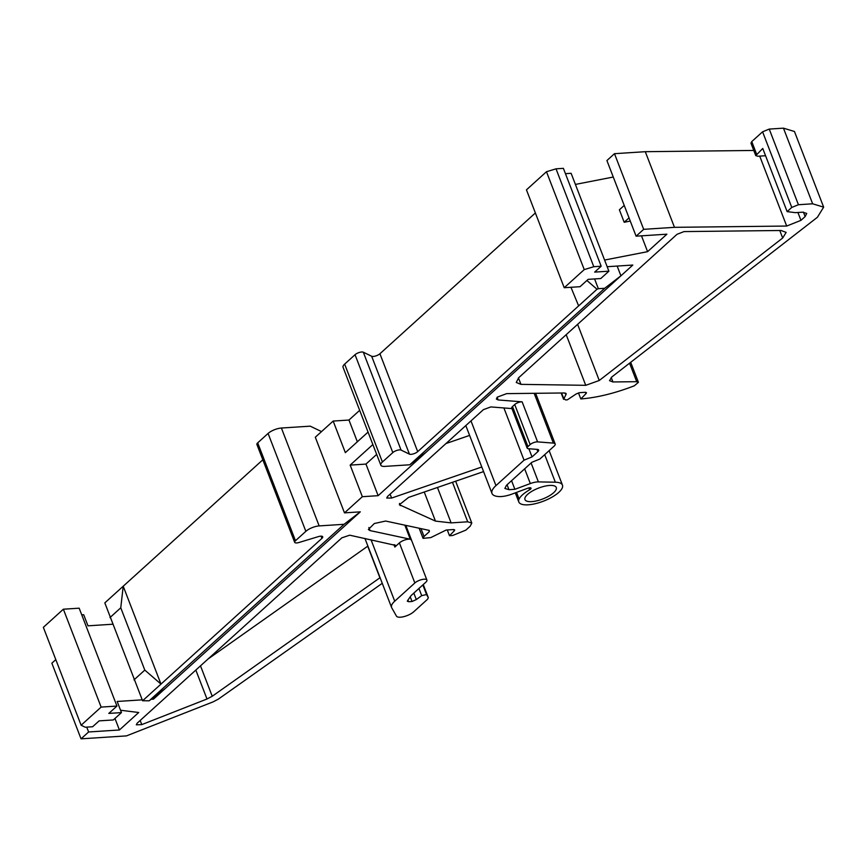 <?xml version="1.0" encoding="UTF-8"?>
<svg xmlns="http://www.w3.org/2000/svg" width="867" height="867" viewBox="0 0 867 867"><rect width="100%" height="100%" fill="white"/><g stroke="black" fill="none" stroke-linecap="round" stroke-linejoin="round"><path stroke-width="1.3" d="M511.563 480.686L514.879 489.302L508.962 489.682L504.876 488.446L506.469 485.303L531.894 462.274L539.881 459.022L554.067 446.18A7.12 2.471 158.9 0 0 555.173 443.98A7.12 2.471 158.9 0 0 553.384 443.113L537.583 441.877A5.083 1.767 158.9 0 0 530.17 444.576L527.96 446.581A4.909 1.701 158.9 0 0 527.19 448.109A4.909 1.701 158.9 0 0 528.426 448.705L537.356 449.409A5.224 1.81 158.9 0 1 538.667 450.038A5.224 1.81 158.9 0 1 537.843 451.653L532.035 456.92L524.047 460.171L495.957 485.607A25.295 8.789 158.9 0 0 492.001 493.442A25.295 8.789 158.9 0 0 499.88 496.585A17.167 5.961 158.9 0 0 512.115 494.049L527.775 488.229A3.175 1.105 158.9 0 1 531.027 488.154A3.175 1.105 158.9 0 1 529.639 489.779A25.295 8.789 158.9 0 0 519.073 498.969A23.398 8.128 158.9 0 0 518.802 501.96A23.398 8.128 158.9 0 0 543.555 501.126A23.398 8.128 158.9 0 0 562.455 485.119A23.398 8.128 158.9 0 0 555.335 482.215L544.704 454.655M531.103 462.989L538.396 481.9L555.335 482.215M538.396 481.9A11.184 3.88 158.9 0 0 530.333 483.558L524.654 468.83M514.879 489.302L530.333 483.558M549.559 485.455A16.787 5.831 158.9 0 0 532.349 491.025A16.787 5.831 158.9 0 0 524.968 499.587A16.787 5.831 158.9 0 0 531.699 501.625A16.787 5.831 158.9 0 0 548.909 496.054A16.787 5.831 158.9 0 0 556.289 487.503A16.787 5.831 158.9 0 0 549.559 485.455M519.073 498.969L516.537 492.413M530.17 444.576L514.716 404.531A5.083 1.767 -21.1 0 1 522.129 401.833L498.178 399.958L496.39 399.091L497.214 397.162L506.686 393.629L564.471 392.968L566.053 394.387L563.583 399.319L561.155 393.011M514.716 404.531L512.505 406.536L527.96 446.581M527.19 448.109L511.736 408.064A4.909 1.701 -21.1 0 1 512.505 406.536M481.792 466.999L391.624 498.048L386.736 498.037L387.538 496.466L483.418 409.636L490.841 406.926L511.942 408.585M528.87 448.738L532.035 456.92M503.9 407.956L524.047 460.171M469.6 435.407L445.985 443.546M153.015 697.848L153.502 699.116L360.293 511.844L344.492 512.874L362.352 496.704L350.16 465.113L365.961 464.083L376.668 454.395M153.502 699.116L151.161 699.268M142.21 699.842L117.164 701.468L121.456 712.598L108.819 713.411L116.937 706.063L79.168 608.179L63.367 609.208L43.35 627.34L81.119 725.224L85.259 727.229L92.628 726.741L99.131 720.867L113.339 719.946L121.456 712.598M120.556 710.246L138.72 712.501L119.418 729.981L88.618 731.976L81.043 738.836L126.463 735.888L213.163 701.847L218.332 699.138L382.26 583.318M380.082 577.671L212.231 696.255L206.996 699.008L141.776 724.606L136.325 724.823L137.116 723.241L341.858 537.833L349.704 535.188L395.666 545.419M394.799 544.844L394.853 547.034L399.394 542.915L414.849 582.96L394.723 601.189A20.212 7.023 158.9 0 0 391.57 607.442A20.212 7.023 158.9 0 0 391.721 607.767L396.468 616.134A10.122 3.511 -21.1 0 0 403.87 616.632A10.122 3.511 -21.1 0 0 413.7 611.809L427.539 599.27L428.331 597.699L423.259 584.553L428.298 597.612L426.575 594.578L421.698 595.618L416.312 599.574L412.042 601.492L408.563 601.72L407.479 600.777L407.349 601.34M414.849 582.96A7.055 2.449 -21.1 0 1 421.871 579.557A7.055 2.449 -21.1 0 1 426.911 580.066L411.457 540.022A7.055 2.449 158.9 0 0 406.417 539.512A7.055 2.449 158.9 0 0 399.394 542.915M411.511 540.163L410.275 539.22L370.068 530.604L368.367 529.488L374.327 523.516L385.631 521.045L429.284 530.398L429.317 531.677L424.017 536.467L423.063 538.353L430.791 537.594L446.169 530.03L453.474 529.553L454.351 530.745L454.698 529.921M429.284 530.398L429.317 531.677L428.786 530.29M483.569 471.594L408.585 497.409L399.362 504.735L435.462 521.1L451.122 522.888L467.714 521.804L471.789 523.05L470.196 526.193L465.872 530.116L452.563 535.524L449.507 535.73L454.351 530.745L453.896 529.553M566.173 393.607L566.053 394.387L565.555 393.109M561.578 393L563.713 398.538L565.631 399.936L567.397 399.817L576.262 393.889L579.752 392.653L585.247 392.296L586.125 393.488L586.471 392.664M578.473 392.892L580.814 398.95L586.125 393.488L585.669 392.296M580.814 398.95C597.179 397.639 615.039 393.25 634.373 385.772L638.415 382.314L636.703 381.686L612.947 381.957L609.534 380.689L611.853 376.939L817.397 217.281L823.65 207.148L812.639 203.799L798.42 204.731L791.766 207.43L787.128 211.624L795.397 212.653L802.647 212.187L806.733 213.423L805.14 216.566L800.956 220.359L786.694 226.049L674.472 227.327L643.672 229.332L636.096 236.182L666.896 234.188L647.595 251.668L604.592 260.057L575.406 184.422L613.262 177.031M365.961 464.083L378.142 495.675L632.812 265.053L607.16 266.711M378.142 495.675L362.352 496.704M518.639 377.752L516.255 382.466L520.948 384.363L585.734 385.316L599.26 380.483L782.684 238.013L786.152 232.389L781.037 230.492L684.02 231.587L677.029 234.307L518.639 377.752M344.492 512.874L315.306 437.228L333.166 421.059L348.957 420.04L359.664 410.34M636.096 236.182L606.911 160.547L614.486 153.687L645.286 151.692L674.472 227.327M753.781 150.457L645.286 151.692M823.65 207.148L794.465 131.502L783.454 128.164L769.235 129.085L762.581 131.795L751.754 141.592L750.963 143.163L755.775 155.626L762.754 148.452L787.128 211.624M55.802 659.614L51.857 663.201L81.043 738.836M112.504 624.24L87.979 625.833L83.687 614.714L81.736 614.833M165.402 688.333L149.178 700.785L344.069 524.297L360.293 511.844M114.975 718.461L119.418 729.981M86.743 727.131L88.618 731.976M367.89 546.08L208.069 658.996M426.911 580.066A7.055 2.449 -21.1 0 1 425.805 582.245L411.056 595.618L407.479 600.777M447.285 529.954L449.507 535.73M797.911 212.491L800.956 220.359M614.486 153.687L643.672 229.332M641.493 235.835L647.595 251.668M624.218 205.425L619.385 209.803L624.197 222.266L630.266 221.074M608.894 271.187L600.777 278.535L588.14 279.358L580.023 286.706L564.222 287.725L584.239 269.604L593.787 266.711L601.167 266.223L594.675 272.108L608.894 271.187L604.592 260.057M617.152 266.071L620.913 275.825L604.689 288.288L409.798 464.777L426.022 452.314M257.694 442.853L295.463 540.737A5.083 1.767 158.9 0 0 294.672 542.319L256.892 444.435A5.083 1.767 158.9 0 1 257.694 442.853L268.087 433.446A10.176 3.533 -21.1 0 1 281.396 428.027L310.223 426.163L321.527 431.593M281.396 428.027L319.164 525.911L344.069 524.297M348.957 420.04L357.356 441.791M368.063 432.091L345.348 452.65L333.166 421.059M575.406 184.422L571.115 173.302L565.447 173.671M765.561 155.735L757.812 156.244L755.775 155.626M319.164 525.911A10.176 3.533 158.9 0 0 305.856 531.33L268.087 433.446M295.463 540.737L305.856 531.33M294.672 542.319A5.083 1.767 158.9 0 0 299.039 542.482L318.33 536.63A5.083 1.767 158.9 0 1 322.708 536.792A5.083 1.767 158.9 0 1 321.917 538.364L321.061 536.164M149.178 700.785L142.589 700.764L321.917 538.364M116.937 706.063L101.136 707.093L81.119 725.224M624.197 222.266L629.03 217.877M584.239 269.604L546.47 171.72L526.453 189.84L564.222 287.725M546.47 171.72L556.018 168.827L563.387 168.339L601.167 266.223M594.589 278.936L598.349 288.7L604.689 288.288M586.894 280.475L597.016 289.242L598.349 288.7M597.016 289.242L578.625 305.888L570.952 287.291M344.643 364.118L382.412 462.003A10.176 3.533 158.9 0 0 380.819 465.156L343.05 367.272A10.176 3.533 158.9 0 1 344.643 364.118L355.037 354.711A5.083 1.767 158.9 0 1 363.306 352.197L401.074 450.081L409.43 454.135A5.083 1.767 158.9 0 0 417.699 451.631L578.625 305.888M401.074 450.081A5.083 1.767 158.9 0 0 392.805 452.596L355.037 354.711M382.412 462.003L392.805 452.596M380.819 465.156A10.176 3.533 158.9 0 0 384.894 466.392L409.798 464.777M142.589 700.764L104.82 602.879L262.82 459.792M363.306 352.197L371.661 356.25A5.083 1.767 158.9 0 0 379.919 353.747L535.372 212.968M109.946 617.607L120.762 607.81L123.212 586.222L160.98 684.106L144.8 670.093L133.984 679.891M101.136 707.093L63.367 609.208M413.819 593.104L416.312 599.574M593.787 266.711L556.018 168.827M120.762 607.81L144.8 670.093M350.16 465.113L372.864 444.543M495.957 485.607L470.987 420.896M529.639 489.779L528.913 487.893M507.054 484.761L508.962 489.682M553.384 443.113L534.17 393.315M522.129 401.833L537.583 441.877M537.843 451.653L536.966 449.377M497.138 397.249L498.178 399.958M390.107 494.136L391.624 498.048M367.716 546.199L379.909 577.79M200.494 665.845L212.231 696.255M195.834 670.072L206.996 699.008M140.183 720.466L141.776 724.606M393.943 544.66L394.853 547.034M371.022 539.751L394.723 601.189M404.856 525.164L410.275 539.22M368.876 527.515L370.068 530.604M420.994 528.621L424.017 536.467M452.466 482.301L467.714 521.804M437.456 487.471L451.122 522.888M424.245 492.022L435.462 521.1M399.47 503.445L400.305 505.613M629.561 363.175L636.703 381.686M611.213 377.47L612.947 381.957M783.454 128.164L812.639 203.799M769.235 129.085L798.42 204.731M762.581 131.795L791.766 207.43M751.754 141.592L756.566 154.055M805.14 216.566L803.438 212.155M759.72 156.125L786.694 226.049M518.455 377.914L520.948 384.363M779.78 230.503L782.684 238.013M577.606 324.345L599.26 380.483M566.194 334.684L585.734 385.316M422.847 584.932L426.575 594.578M407.945 600.105L408.563 601.72M410.232 596.799L412.042 601.492M418.934 588.476L421.698 595.618M379.919 353.747L417.699 451.631M409.43 454.135L371.661 356.25M492.001 493.442L465.817 425.589M562.455 485.119L549.147 450.634M518.802 501.96L515.291 492.868M555.173 443.98L535.622 393.293M405.821 525.369L411.467 540M419.151 528.231L423.063 538.353M455.641 481.207L471.789 523.05M630.688 362.308L638.415 382.314M391.57 607.442L364.942 538.45"/></g></svg>
